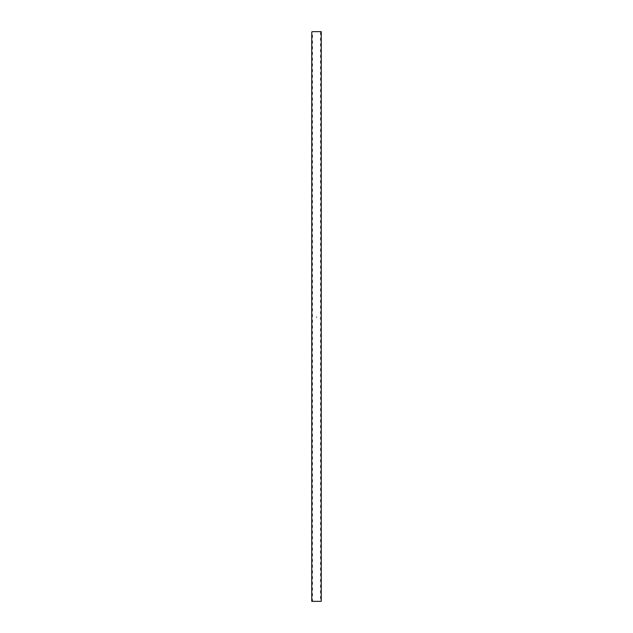 <?xml version="1.0" encoding="UTF-8"?>
<svg xmlns="http://www.w3.org/2000/svg" width="633" height="633" viewBox="0 0 633 633"><rect width="100%" height="100%" fill="white"/><g stroke="black" fill="none" stroke-linecap="round" stroke-linejoin="round"><path stroke-width="0.47" stroke-dasharray="3.17 2.37" d="M311.752 601.35L321.248 601.35L321.248 31.65L311.752 31.65L311.752 601.35M316.294 317.323L316.729 317.418L316.635 316.856L316.271 317.275L316.729 317.418L316.579 316.832L316.294 317.323"/><path stroke-width="0.95" d="M321.248 31.65L321.248 35.448A3.45 3.45 0 0 1 321.248 31.65L312.188 31.65A3.45 3.45 0 0 1 311.752 32.6L311.752 34.498A3.45 3.45 0 0 1 311.752 38.297L311.752 40.195A3.45 3.45 0 0 1 311.752 43.994L311.752 45.892A3.45 3.45 0 0 1 311.752 49.691L311.752 51.59A3.45 3.45 0 0 1 311.752 55.388L311.752 57.287A3.45 3.45 0 0 1 311.752 61.085L311.752 62.983A3.45 3.45 0 0 1 311.752 66.782L311.752 68.68A3.45 3.45 0 0 1 311.752 72.478L311.752 74.377A3.45 3.45 0 0 1 311.752 78.175L311.752 80.075A3.45 3.45 0 0 1 311.752 83.873L311.752 85.772A3.45 3.45 0 0 1 311.752 89.57L311.752 91.468A3.45 3.45 0 0 1 311.752 95.267L311.752 97.165A3.45 3.45 0 0 1 311.752 100.963L311.752 102.862A3.45 3.45 0 0 1 311.752 106.661L311.752 108.559A3.45 3.45 0 0 1 311.752 112.358L311.752 114.257A3.45 3.45 0 0 1 311.752 118.054L311.752 119.953A3.45 3.45 0 0 1 311.752 123.752L311.752 125.651A3.45 3.45 0 0 1 311.752 129.448L311.752 131.347A3.45 3.45 0 0 1 311.752 135.145L311.752 137.044A3.45 3.45 0 0 1 311.752 140.843L311.752 142.742A3.45 3.45 0 0 1 311.752 146.54L311.752 148.439A3.45 3.45 0 0 1 311.752 152.237L311.752 154.136A3.45 3.45 0 0 1 311.752 157.934L311.752 159.833A3.45 3.45 0 0 1 311.752 163.631L311.752 165.529A3.45 3.45 0 0 1 311.752 169.328L311.752 171.227A3.45 3.45 0 0 1 311.752 175.024L311.752 176.923A3.45 3.45 0 0 1 311.752 180.722L311.752 182.621A3.45 3.45 0 0 1 311.752 186.418L311.752 188.317A3.45 3.45 0 0 1 311.752 192.115L311.752 194.014A3.45 3.45 0 0 1 311.752 197.812L311.752 199.712A3.45 3.45 0 0 1 311.752 203.51L311.752 205.409A3.45 3.45 0 0 1 311.752 209.206L311.752 211.106A3.45 3.45 0 0 1 311.752 214.904L311.752 216.803A3.45 3.45 0 0 1 311.752 220.601L311.752 222.499A3.45 3.45 0 0 1 311.752 226.298L311.752 228.196A3.45 3.45 0 0 1 311.752 231.994L311.752 233.894A3.45 3.45 0 0 1 311.752 237.691L311.752 239.591A3.45 3.45 0 0 1 311.752 243.389L311.752 245.287A3.45 3.45 0 0 1 311.752 249.086L311.752 250.984A3.45 3.45 0 0 1 311.752 254.782L311.752 256.681A3.45 3.45 0 0 1 311.752 260.479L311.752 262.379A3.45 3.45 0 0 1 311.752 266.176L311.752 268.076A3.45 3.45 0 0 1 311.752 271.874L311.752 273.772A3.45 3.45 0 0 1 311.752 277.571L311.752 279.469A3.45 3.45 0 0 1 311.752 283.267L311.752 285.166A3.45 3.45 0 0 1 311.752 288.964L311.752 290.864A3.45 3.45 0 0 1 311.752 294.661L311.752 296.56A3.45 3.45 0 0 1 311.752 300.359L311.752 302.257A3.45 3.45 0 0 1 311.752 306.055L311.752 307.954A3.45 3.45 0 0 1 311.752 311.752L311.752 313.651A3.45 3.45 0 0 1 311.752 317.45L311.752 319.349A3.45 3.45 0 0 1 311.752 323.147L311.752 325.046A3.45 3.45 0 0 1 311.752 328.844L311.752 330.743A3.45 3.45 0 0 1 311.752 334.541L311.752 336.44A3.45 3.45 0 0 1 311.752 340.238L311.752 342.137A3.45 3.45 0 0 1 311.752 345.935L311.752 347.834A3.45 3.45 0 0 1 311.752 351.631L311.752 353.531A3.45 3.45 0 0 1 311.752 357.329L311.752 359.228A3.45 3.45 0 0 1 311.752 363.026L311.752 364.925A3.45 3.45 0 0 1 311.752 368.723L311.752 370.621A3.45 3.45 0 0 1 311.752 374.419L311.752 376.319A3.45 3.45 0 0 1 311.752 380.116L311.752 382.016A3.45 3.45 0 0 1 311.752 385.814L311.752 387.712A3.45 3.45 0 0 1 311.752 391.511L311.752 393.409A3.45 3.45 0 0 1 311.752 397.207L311.752 399.106A3.45 3.45 0 0 1 311.752 402.904L311.752 404.804A3.45 3.45 0 0 1 311.752 408.601L311.752 410.5A3.45 3.45 0 0 1 311.752 414.299L311.752 416.197A3.45 3.45 0 0 1 311.752 419.995L311.752 421.895A3.45 3.45 0 0 1 311.752 425.692L311.752 427.591A3.45 3.45 0 0 1 311.752 431.39L311.752 433.288A3.45 3.45 0 0 1 311.752 437.087L311.752 438.985A3.45 3.45 0 0 1 311.752 442.784L311.752 444.683A3.45 3.45 0 0 1 311.752 448.48L311.752 450.38A3.45 3.45 0 0 1 311.752 454.178L311.752 456.077A3.45 3.45 0 0 1 311.752 459.875L311.752 461.774A3.45 3.45 0 0 1 311.752 465.572L311.752 467.47A3.45 3.45 0 0 1 311.752 471.269L311.752 473.168A3.45 3.45 0 0 1 311.752 476.965L311.752 478.865A3.45 3.45 0 0 1 311.752 482.663L311.752 484.561A3.45 3.45 0 0 1 311.752 488.36L311.752 490.259A3.45 3.45 0 0 1 311.752 494.056L311.752 495.955A3.45 3.45 0 0 1 311.752 499.754L311.752 501.653A3.45 3.45 0 0 1 311.752 505.45L311.752 507.35A3.45 3.45 0 0 1 311.752 511.147L311.752 513.047A3.45 3.45 0 0 1 311.752 516.845L311.752 518.744A3.45 3.45 0 0 1 311.752 522.542L311.752 524.44A3.45 3.45 0 0 1 311.752 528.239L311.752 530.138A3.45 3.45 0 0 1 311.752 533.935L311.752 535.835A3.45 3.45 0 0 1 311.752 539.633L311.752 541.531A3.45 3.45 0 0 1 311.752 545.33L311.752 547.229A3.45 3.45 0 0 1 311.752 551.026L311.752 552.925A3.45 3.45 0 0 1 311.752 556.724L311.752 558.623A3.45 3.45 0 0 1 311.752 562.42L311.752 564.32A3.45 3.45 0 0 1 311.752 568.117L311.752 570.016A3.45 3.45 0 0 1 311.752 573.815L311.752 575.714A3.45 3.45 0 0 1 311.752 579.511L311.752 581.41A3.45 3.45 0 0 1 311.752 585.209L311.752 587.107A3.45 3.45 0 0 1 311.752 590.905L311.752 592.805A3.45 3.45 0 0 1 311.752 596.602L311.752 598.501A3.45 3.45 0 0 1 312.188 601.35L321.248 601.35L321.248 599.451A3.45 3.45 0 0 1 321.248 595.653L321.248 599.451M311.752 32.6L312.188 31.65M312.188 601.35L311.752 601.35L311.752 598.501M311.752 596.602L311.752 592.805M311.752 590.905L311.752 587.107M311.752 585.209L311.752 581.41M311.752 579.511L311.752 575.714M311.752 573.815L311.752 570.016M311.752 568.117L311.752 564.32M311.752 562.42L311.752 558.623M311.752 556.724L311.752 552.925M311.752 551.026L311.752 547.229M311.752 545.33L311.752 541.531M311.752 539.633L311.752 535.835M311.752 533.935L311.752 530.138M311.752 528.239L311.752 524.44M311.752 522.542L311.752 518.744M311.752 516.845L311.752 513.047M311.752 511.147L311.752 507.35M311.752 505.45L311.752 501.653M311.752 499.754L311.752 495.955M311.752 494.056L311.752 490.259M311.752 488.36L311.752 484.561M311.752 482.663L311.752 478.865M311.752 476.965L311.752 473.168M311.752 471.269L311.752 467.47M311.752 465.572L311.752 461.774M311.752 459.875L311.752 456.077M311.752 454.178L311.752 450.38M311.752 448.48L311.752 444.683M311.752 442.784L311.752 438.985M311.752 437.087L311.752 433.288M311.752 431.39L311.752 427.591M311.752 425.692L311.752 421.895M311.752 419.995L311.752 416.197M311.752 414.299L311.752 410.5M311.752 408.601L311.752 404.804M311.752 402.904L311.752 399.106M311.752 397.207L311.752 393.409M311.752 391.511L311.752 387.712M311.752 385.814L311.752 382.016M311.752 380.116L311.752 376.319M311.752 374.419L311.752 370.621M311.752 368.723L311.752 364.925M311.752 363.026L311.752 359.228M311.752 357.329L311.752 353.531M311.752 351.631L311.752 347.834M311.752 345.935L311.752 342.137M311.752 340.238L311.752 336.44M311.752 334.541L311.752 330.743M311.752 328.844L311.752 325.046M311.752 323.147L311.752 319.349M311.752 317.45L311.752 313.651M311.752 311.752L311.752 307.954M311.752 306.055L311.752 302.257M311.752 300.359L311.752 296.56M311.752 294.661L311.752 290.864M311.752 288.964L311.752 285.166M311.752 283.267L311.752 279.469M311.752 277.571L311.752 273.772M311.752 271.874L311.752 268.076M311.752 266.176L311.752 262.379M311.752 260.479L311.752 256.681M311.752 254.782L311.752 250.984M311.752 249.086L311.752 245.287M311.752 243.389L311.752 239.591M311.752 237.691L311.752 233.894M311.752 231.994L311.752 228.196M311.752 226.298L311.752 222.499M311.752 220.601L311.752 216.803M311.752 214.904L311.752 211.106M311.752 209.206L311.752 205.409M311.752 203.51L311.752 199.712M311.752 197.812L311.752 194.014M311.752 192.115L311.752 188.317M311.752 186.418L311.752 182.621M311.752 180.722L311.752 176.923M311.752 175.024L311.752 171.227M311.752 169.328L311.752 165.529M311.752 163.631L311.752 159.833M311.752 157.934L311.752 154.136M311.752 152.237L311.752 148.439M311.752 146.54L311.752 142.742M311.752 140.843L311.752 137.044M311.752 135.145L311.752 131.347M311.752 129.448L311.752 125.651M311.752 123.752L311.752 119.953M311.752 118.054L311.752 114.257M311.752 112.358L311.752 108.559M311.752 106.661L311.752 102.862M311.752 100.963L311.752 97.165M311.752 95.267L311.752 91.468M311.752 89.57L311.752 85.772M311.752 83.873L311.752 80.075M311.752 78.175L311.752 74.377M311.752 72.478L311.752 68.68M311.752 66.782L311.752 62.983M311.752 61.085L311.752 57.287M311.752 55.388L311.752 51.59M311.752 49.691L311.752 45.892M311.752 43.994L311.752 40.195M311.752 38.297L311.752 34.498M321.248 593.754A3.45 3.45 0 0 1 321.248 589.956L321.248 595.653M321.248 588.057A3.45 3.45 0 0 1 321.248 584.259L321.248 589.956M321.248 582.36A3.45 3.45 0 0 1 321.248 578.562L321.248 584.259M321.248 576.663A3.45 3.45 0 0 1 321.248 572.865L321.248 578.562M321.248 570.966A3.45 3.45 0 0 1 321.248 567.168L321.248 572.865M321.248 565.269A3.45 3.45 0 0 1 321.248 561.471L321.248 567.168M321.248 559.572A3.45 3.45 0 0 1 321.248 555.774L321.248 561.471M321.248 553.875A3.45 3.45 0 0 1 321.248 550.077L321.248 555.774M321.248 548.178A3.45 3.45 0 0 1 321.248 544.38L321.248 550.077M321.248 542.481A3.45 3.45 0 0 1 321.248 538.683L321.248 544.38M321.248 536.784A3.45 3.45 0 0 1 321.248 532.986L321.248 538.683M321.248 531.087A3.45 3.45 0 0 1 321.248 527.289L321.248 532.986M321.248 525.39A3.45 3.45 0 0 1 321.248 521.592L321.248 527.289M321.248 519.693A3.45 3.45 0 0 1 321.248 515.895L321.248 521.592M321.248 513.996A3.45 3.45 0 0 1 321.248 510.198L321.248 515.895M321.248 508.299A3.45 3.45 0 0 1 321.248 504.501L321.248 510.198M321.248 502.602A3.45 3.45 0 0 1 321.248 498.804L321.248 504.501M321.248 496.905A3.45 3.45 0 0 1 321.248 493.107L321.248 498.804M321.248 491.208A3.45 3.45 0 0 1 321.248 487.41L321.248 493.107M321.248 485.511A3.45 3.45 0 0 1 321.248 481.713L321.248 487.41M321.248 479.814A3.45 3.45 0 0 1 321.248 476.016L321.248 481.713M321.248 474.117A3.45 3.45 0 0 1 321.248 470.319L321.248 476.016M321.248 468.42A3.45 3.45 0 0 1 321.248 464.622L321.248 470.319M321.248 462.723A3.45 3.45 0 0 1 321.248 458.925L321.248 464.622M321.248 457.026A3.45 3.45 0 0 1 321.248 453.228L321.248 458.925M321.248 451.329A3.45 3.45 0 0 1 321.248 447.531L321.248 453.228M321.248 445.632A3.45 3.45 0 0 1 321.248 441.834L321.248 447.531M321.248 439.935A3.45 3.45 0 0 1 321.248 436.137L321.248 441.834M321.248 434.238A3.45 3.45 0 0 1 321.248 430.44L321.248 436.137M321.248 428.541A3.45 3.45 0 0 1 321.248 424.743L321.248 430.44M321.248 422.844A3.45 3.45 0 0 1 321.248 419.046L321.248 424.743M321.248 417.147A3.45 3.45 0 0 1 321.248 413.349L321.248 419.046M321.248 411.45A3.45 3.45 0 0 1 321.248 407.652L321.248 413.349M321.248 405.753A3.45 3.45 0 0 1 321.248 401.955L321.248 407.652M321.248 400.056A3.45 3.45 0 0 1 321.248 396.258L321.248 401.955M321.248 394.359A3.45 3.45 0 0 1 321.248 390.561L321.248 396.258M321.248 388.662A3.45 3.45 0 0 1 321.248 384.864L321.248 390.561M321.248 382.965A3.45 3.45 0 0 1 321.248 379.167L321.248 384.864M321.248 377.268A3.45 3.45 0 0 1 321.248 373.47L321.248 379.167M321.248 371.571A3.45 3.45 0 0 1 321.248 367.773L321.248 373.47M321.248 365.874A3.45 3.45 0 0 1 321.248 362.076L321.248 367.773M321.248 360.177A3.45 3.45 0 0 1 321.248 356.379L321.248 362.076M321.248 354.48A3.45 3.45 0 0 1 321.248 350.682L321.248 356.379M321.248 348.783A3.45 3.45 0 0 1 321.248 344.985L321.248 350.682M321.248 343.086A3.45 3.45 0 0 1 321.248 339.288L321.248 344.985M321.248 337.389A3.45 3.45 0 0 1 321.248 333.591L321.248 339.288M321.248 331.692A3.45 3.45 0 0 1 321.248 327.894L321.248 333.591M321.248 325.995A3.45 3.45 0 0 1 321.248 322.197L321.248 327.894M321.248 320.298A3.45 3.45 0 0 1 321.248 316.5L321.248 322.197M321.248 314.601A3.45 3.45 0 0 1 321.248 310.803L321.248 316.5M321.248 308.904A3.45 3.45 0 0 1 321.248 305.106L321.248 310.803M321.248 303.207A3.45 3.45 0 0 1 321.248 299.409L321.248 305.106M321.248 297.51A3.45 3.45 0 0 1 321.248 293.712L321.248 299.409M321.248 291.813A3.45 3.45 0 0 1 321.248 288.015L321.248 293.712M321.248 286.116A3.45 3.45 0 0 1 321.248 282.318L321.248 288.015M321.248 280.419A3.45 3.45 0 0 1 321.248 276.621L321.248 282.318M321.248 274.722A3.45 3.45 0 0 1 321.248 270.924L321.248 276.621M321.248 269.025A3.45 3.45 0 0 1 321.248 265.227L321.248 270.924M321.248 263.328A3.45 3.45 0 0 1 321.248 259.53L321.248 265.227M321.248 257.631A3.45 3.45 0 0 1 321.248 253.833L321.248 259.53M321.248 251.934A3.45 3.45 0 0 1 321.248 248.136L321.248 253.833M321.248 246.237A3.45 3.45 0 0 1 321.248 242.439L321.248 248.136M321.248 240.54A3.45 3.45 0 0 1 321.248 236.742L321.248 242.439M321.248 234.843A3.45 3.45 0 0 1 321.248 231.045L321.248 236.742M321.248 229.146A3.45 3.45 0 0 1 321.248 225.348L321.248 231.045M321.248 223.449A3.45 3.45 0 0 1 321.248 219.651L321.248 225.348M321.248 217.752A3.45 3.45 0 0 1 321.248 213.954L321.248 219.651M321.248 212.055A3.45 3.45 0 0 1 321.248 208.257L321.248 213.954M321.248 206.358A3.45 3.45 0 0 1 321.248 202.56L321.248 208.257M321.248 200.661A3.45 3.45 0 0 1 321.248 196.863L321.248 202.56M321.248 194.964A3.45 3.45 0 0 1 321.248 191.166L321.248 196.863M321.248 189.267A3.45 3.45 0 0 1 321.248 185.469L321.248 191.166M321.248 183.57A3.45 3.45 0 0 1 321.248 179.772L321.248 185.469M321.248 177.873A3.45 3.45 0 0 1 321.248 174.075L321.248 179.772M321.248 172.176A3.45 3.45 0 0 1 321.248 168.378L321.248 174.075M321.248 166.479A3.45 3.45 0 0 1 321.248 162.681L321.248 168.378M321.248 160.782A3.45 3.45 0 0 1 321.248 156.984L321.248 162.681M321.248 155.085A3.45 3.45 0 0 1 321.248 151.287L321.248 156.984M321.248 149.388A3.45 3.45 0 0 1 321.248 145.59L321.248 151.287M321.248 143.691A3.45 3.45 0 0 1 321.248 139.893L321.248 145.59M321.248 137.994A3.45 3.45 0 0 1 321.248 134.196L321.248 139.893M321.248 132.297A3.45 3.45 0 0 1 321.248 128.499L321.248 134.196M321.248 126.6A3.45 3.45 0 0 1 321.248 122.802L321.248 128.499M321.248 120.903A3.45 3.45 0 0 1 321.248 117.105L321.248 122.802M321.248 115.206A3.45 3.45 0 0 1 321.248 111.408L321.248 117.105M321.248 109.509A3.45 3.45 0 0 1 321.248 105.711L321.248 111.408M321.248 103.812A3.45 3.45 0 0 1 321.248 100.014L321.248 105.711M321.248 98.115A3.45 3.45 0 0 1 321.248 94.317L321.248 100.014M321.248 92.418A3.45 3.45 0 0 1 321.248 88.62L321.248 94.317M321.248 86.721A3.45 3.45 0 0 1 321.248 82.923L321.248 88.62M321.248 81.024A3.45 3.45 0 0 1 321.248 77.226L321.248 82.923M321.248 75.327A3.45 3.45 0 0 1 321.248 71.529L321.248 77.226M321.248 69.63A3.45 3.45 0 0 1 321.248 65.832L321.248 71.529M321.248 63.933A3.45 3.45 0 0 1 321.248 60.135L321.248 65.832M321.248 58.236A3.45 3.45 0 0 1 321.248 54.438L321.248 60.135M321.248 52.539A3.45 3.45 0 0 1 321.248 48.741L321.248 54.438M321.248 46.842A3.45 3.45 0 0 1 321.248 43.044L321.248 48.741M321.248 41.145A3.45 3.45 0 0 1 321.248 37.347L321.248 43.044M321.248 35.448L321.248 37.347"/></g></svg>
